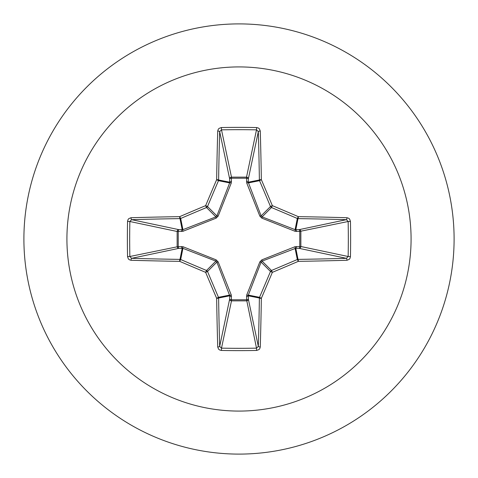 <?xml version="1.0" encoding="UTF-8"?>
<svg xmlns="http://www.w3.org/2000/svg" width="478" height="478" viewBox="0 0 478 478"><rect width="100%" height="100%" fill="white"/><g stroke="black" fill="none" stroke-linecap="round" stroke-linejoin="round"><path stroke-width="0.72" d="M346.968 260.277A344.082 29.989 180 0 1 298.332 261.346A343.885 29.971 157.5 0 1 272.352 272.352A343.885 29.971 112.5 0 1 261.346 298.332A344.082 29.989 90 0 1 260.277 346.968L259.721 348.743L258.903 349.639L256.596 350.452A343.491 131.45 180 0 1 239 350.625A343.491 131.45 180 0 1 221.404 350.452L221.499 348.151A341.65 130.745 0 0 0 239 348.325A341.65 130.745 0 0 0 256.501 348.151L258.329 346.389A342.242 29.827 -90 0 0 259.387 298.015A1.846 1.834 -78.8 0 1 259.53 297.316A342.045 29.809 -67.5 0 0 270.482 271.474A1.846 1.834 -45 0 1 271.474 270.482A342.045 29.809 -22.5 0 0 297.316 259.53A1.846 1.834 -11.2 0 1 298.015 259.387A342.242 29.827 0 0 0 346.389 258.329L348.151 256.501A341.65 130.745 -90 0 0 348.151 221.499L346.389 219.671A342.242 29.827 180 0 0 298.015 218.613A1.846 1.834 -168.8 0 1 297.316 218.47A342.045 29.809 -157.5 0 0 271.474 207.518A1.846 1.834 -135 0 1 270.482 206.526A342.045 29.809 -112.5 0 0 259.53 180.684A1.846 1.834 -101.2 0 1 259.387 179.985A342.242 29.827 -90 0 0 258.329 131.611L256.501 129.849L256.596 127.548L258.449 128.056L259.405 128.833L260.277 131.032A1.846 0.574 178.4 0 0 258.329 131.611L248.351 178.856L248.243 182.202L261.119 215.889L262.111 216.881L295.087 229.661L299.144 229.649A1.846 1.697 -101.9 0 1 300.853 231.489L300.853 246.511L348.151 256.501L350.452 256.596L349.944 258.449L349.167 259.405L346.968 260.277A1.846 0.574 -91.6 0 0 346.389 258.329L299.144 248.351L295.798 248.243L262.111 261.119L261.119 262.111L248.339 295.087L248.351 299.144A1.846 1.697 -11.9 0 1 246.511 300.853L231.489 300.853A1.846 1.697 11.9 0 1 229.649 299.144A1.846 0.627 -178.2 0 0 231.412 299.772L246.588 299.772L246.726 295.01L259.847 261.872L261.872 259.847L295.01 246.726L299.772 246.588A1.846 0.627 -88.2 0 1 299.144 248.351A1.846 1.697 -78.1 0 0 300.853 246.511L299.772 246.588L299.772 231.412L295.01 231.274L261.872 218.153L259.847 216.128L246.726 182.99L246.588 178.228A1.846 0.627 -178.2 0 1 248.351 178.856A1.846 1.697 -168.1 0 0 246.511 177.147L256.501 129.849A341.65 130.745 180 0 0 221.499 129.849L219.671 131.611A1.846 0.574 -178.4 0 0 217.723 131.032L218.279 129.257L219.097 128.361L221.404 127.548A343.491 131.45 0 0 1 239 127.375A343.491 131.45 0 0 1 256.596 127.548M231.274 182.99L218.153 216.128L216.128 218.153L182.99 231.274L177.147 231.489L129.849 221.499A341.65 130.745 90 0 0 129.675 239A341.65 130.745 90 0 0 129.849 256.501L131.611 258.329A342.242 29.827 0 0 0 179.985 259.387A1.846 1.834 11.2 0 1 180.684 259.53A342.045 29.809 22.5 0 0 206.526 270.482A1.846 1.834 45 0 1 207.518 271.474A342.045 29.809 67.5 0 0 218.47 297.316A1.846 1.834 78.8 0 1 218.613 298.015A342.242 29.827 90 0 0 219.671 346.389L229.649 299.144L229.757 295.798L216.881 262.111L215.889 261.119L182.913 248.339L178.856 248.351A1.846 1.697 78.1 0 1 177.147 246.511L177.147 231.489A1.846 1.697 101.9 0 1 178.856 229.649L182.913 229.661L215.889 216.881L216.881 215.889L229.661 182.913A1.846 0.562 -159.1 0 1 231.274 182.99L231.489 177.147L246.511 177.147L246.588 178.228L231.412 178.228A1.846 0.627 -1.8 0 0 229.649 178.856L219.671 131.611A342.242 29.827 90 0 0 218.613 179.985A1.846 1.834 101.2 0 1 218.47 180.684A342.045 29.809 112.5 0 0 207.518 206.526A1.846 1.834 135 0 1 206.526 207.518A342.045 29.809 157.5 0 0 180.684 218.47A1.846 1.834 168.8 0 1 179.985 218.613A342.242 29.827 180 0 0 131.611 219.671L129.849 221.499L127.548 221.404L128.056 219.551L128.833 218.595L131.032 217.723A344.082 29.989 0 0 1 179.668 216.654A343.885 29.971 -22.5 0 1 205.648 205.648A343.885 29.971 -67.5 0 1 216.654 179.668A344.082 29.989 -90 0 1 217.723 131.032M131.032 217.723A1.846 0.574 -91.6 0 0 131.611 219.671L178.856 229.649A1.846 0.627 -88.2 0 0 178.228 231.412L178.228 246.588L182.99 246.726L216.128 259.847L218.153 261.872L231.274 295.01L231.489 300.853L221.499 348.151L219.671 346.389A1.846 0.574 178.4 0 1 217.723 346.968A344.082 29.989 -90 0 1 216.654 298.332A343.885 29.971 -112.5 0 1 205.648 272.352A343.885 29.971 -157.5 0 1 179.668 261.346A344.082 29.989 180 0 1 131.032 260.277L129.257 259.721L128.361 258.903L127.548 256.596A343.491 131.45 -90 0 1 127.375 239A343.491 131.45 -90 0 1 127.548 221.404M239 66.92A172.08 172.08 0 0 1 411.08 239A172.08 172.08 0 0 1 239 411.08A172.08 172.08 0 0 1 66.92 239A172.08 172.08 0 0 1 239 66.92M239 23.9A215.1 215.1 0 0 1 454.1 239A215.1 215.1 0 0 1 239 454.1A215.1 215.1 0 0 1 23.9 239A215.1 215.1 0 0 1 239 23.9A215.1 215.1 0 0 0 23.9 239A215.1 215.1 0 0 0 239 454.1M221.404 350.452L219.551 349.944L218.595 349.167L217.723 346.968M260.277 131.032A344.082 29.989 90 0 1 261.346 179.668A343.885 29.971 67.5 0 1 272.352 205.648A343.885 29.971 22.5 0 1 298.332 216.654L297.316 218.47L295.087 229.661A1.846 0.562 110.9 0 1 295.01 231.274M346.968 217.723L348.743 218.279L349.639 219.097L350.452 221.404L348.151 221.499L299.772 231.412A1.846 0.627 88.2 0 0 299.144 229.649L346.389 219.671A1.846 0.574 91.6 0 0 346.968 217.723A344.082 29.989 0 0 0 298.332 216.654A1.846 0.317 90.9 0 1 298.015 218.613L295.798 229.757A1.846 0.627 88.2 0 1 296.426 231.513M231.513 181.574A1.846 0.627 -1.8 0 0 229.757 182.202L218.613 179.985A1.846 0.317 -179.1 0 0 216.654 179.668L218.47 180.684L229.661 182.913L229.649 178.856A1.846 1.697 168.1 0 1 231.489 177.147L221.499 129.849L221.404 127.548M246.726 295.01A1.846 0.562 -159.1 0 0 248.339 295.087L259.53 297.316L261.346 298.332A1.846 0.317 -179.1 0 1 259.387 298.015L248.243 295.798A1.846 0.627 -1.8 0 1 246.487 296.426M259.847 261.872L261.119 262.111L270.482 271.474L272.352 272.352L271.474 270.482L262.111 261.119L261.872 259.847M260.277 346.968A1.846 0.574 -178.4 0 1 258.329 346.389L248.351 299.144A1.846 0.627 -1.8 0 1 246.588 299.772L256.501 348.151L256.596 350.452M295.01 246.726A1.846 0.562 -110.9 0 1 295.087 248.339L297.316 259.53L298.332 261.346A1.846 0.317 -90.9 0 0 298.015 259.387L295.798 248.243A1.846 0.627 -88.2 0 0 296.426 246.487M231.274 295.01A1.846 0.562 159.1 0 1 229.661 295.087L218.47 297.316L216.654 298.332A1.846 0.317 179.1 0 0 218.613 298.015L229.757 295.798A1.846 0.627 -178.2 0 0 231.513 296.426M216.128 259.847L215.889 261.119L206.526 270.482L205.648 272.352L207.518 271.474L216.881 262.111L218.153 261.872M181.574 246.487A1.846 0.627 88.2 0 0 182.202 248.243L179.985 259.387A1.846 0.317 90.9 0 0 179.668 261.346L180.684 259.53L182.913 248.339A1.846 0.562 110.9 0 1 182.99 246.726M261.872 218.153L262.111 216.881L271.474 207.518L272.352 205.648L270.482 206.526L261.119 215.889L259.847 216.128M131.032 260.277A1.846 0.574 91.6 0 1 131.611 258.329L178.856 248.351A1.846 0.627 88.2 0 1 178.228 246.588L129.849 256.501L127.548 256.596M246.726 182.99A1.846 0.562 159.1 0 1 248.339 182.913L259.53 180.684L261.346 179.668A1.846 0.317 179.1 0 0 259.387 179.985L248.243 182.202A1.846 0.627 -178.2 0 0 246.487 181.574M182.99 231.274A1.846 0.562 -110.9 0 1 182.913 229.661L180.684 218.47L179.668 216.654A1.846 0.317 -90.9 0 0 179.985 218.613L182.202 229.757A1.846 0.627 -88.2 0 0 181.574 231.513M218.153 216.128L216.881 215.889L207.518 206.526L205.648 205.648L206.526 207.518L215.889 216.881L216.128 218.153M350.452 221.404A343.491 131.45 90 0 1 350.452 256.596"/></g></svg>
